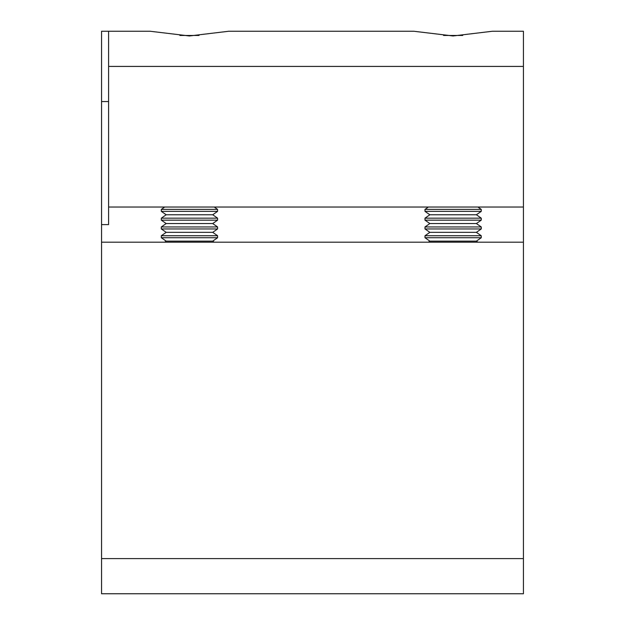 <?xml version="1.0" encoding="UTF-8"?>
<svg xmlns="http://www.w3.org/2000/svg" width="625" height="625" viewBox="0 0 625 625"><rect width="100%" height="100%" fill="white"/><g stroke="black" fill="none" stroke-linecap="round" stroke-linejoin="round"><path stroke-width="0.94" d="M108.594 207.031L108.594 31.25L150.148 31.25L189.398 35.961L228.758 31.25L413.82 31.25L453.07 35.961L492.43 31.25L523.438 31.25L523.438 207.031L108.594 207.031L108.594 224.609L101.562 224.609L101.562 31.25L108.594 31.25L101.562 31.25M523.438 558.594L523.438 242.188L101.562 242.188L101.562 558.594L523.438 558.594L523.438 593.75L101.562 593.75L101.562 558.594M523.438 242.188L523.438 207.031M101.562 242.188L101.562 224.609M242.188 31.25L400.391 31.25M523.438 31.25L505.859 31.25M443.539 35.469L462.719 35.469M428.352 207.031L425 209.375L481.25 209.375L477.898 207.031M429.852 214.766L425 218.164L481.25 218.164L476.398 214.766L429.852 214.766L425 211.367L481.25 211.367L481.25 209.375M429.852 223.555L425 226.953L481.25 226.953L476.398 223.555L429.852 223.555L425 220.156L481.25 220.156L481.25 218.164M429.852 232.344L425 235.742L481.25 235.742L476.398 232.344L429.852 232.344L425 228.945L481.25 228.945L481.25 226.953M477.898 242.188L476.398 241.133L429.852 241.133L425 237.734L481.25 237.734L481.25 235.742M179.867 35.469L199.047 35.469M164.68 207.031L161.328 209.375L217.578 209.375L214.227 207.031M166.18 214.766L161.328 218.164L217.578 218.164L212.727 214.766L166.18 214.766L161.328 211.367L217.578 211.367L217.578 209.375M166.18 223.555L161.328 226.953L217.578 226.953L212.727 223.555L166.18 223.555L161.328 220.156L217.578 220.156L217.578 218.164M166.18 232.344L161.328 235.742L217.578 235.742L212.727 232.344L166.18 232.344L161.328 228.945L217.578 228.945L217.578 226.953M214.227 242.188L212.727 241.133L166.18 241.133L161.328 237.734L217.578 237.734L217.578 235.742M523.438 66.406L108.594 66.406M108.594 101.562L101.562 101.562M425 211.367L425 209.375M476.398 214.766L481.25 211.367M425 220.156L425 218.164M476.398 223.555L481.25 220.156M425 228.945L425 226.953M476.398 232.344L481.25 228.945M425 237.734L425 235.742M429.852 241.133L428.352 242.188M476.398 241.133L481.25 237.734M161.328 211.367L161.328 209.375M212.727 214.766L217.578 211.367M161.328 220.156L161.328 218.164M212.727 223.555L217.578 220.156M161.328 228.945L161.328 226.953M212.727 232.344L217.578 228.945M161.328 237.734L161.328 235.742M166.18 241.133L164.68 242.188M212.727 241.133L217.578 237.734"/></g></svg>
